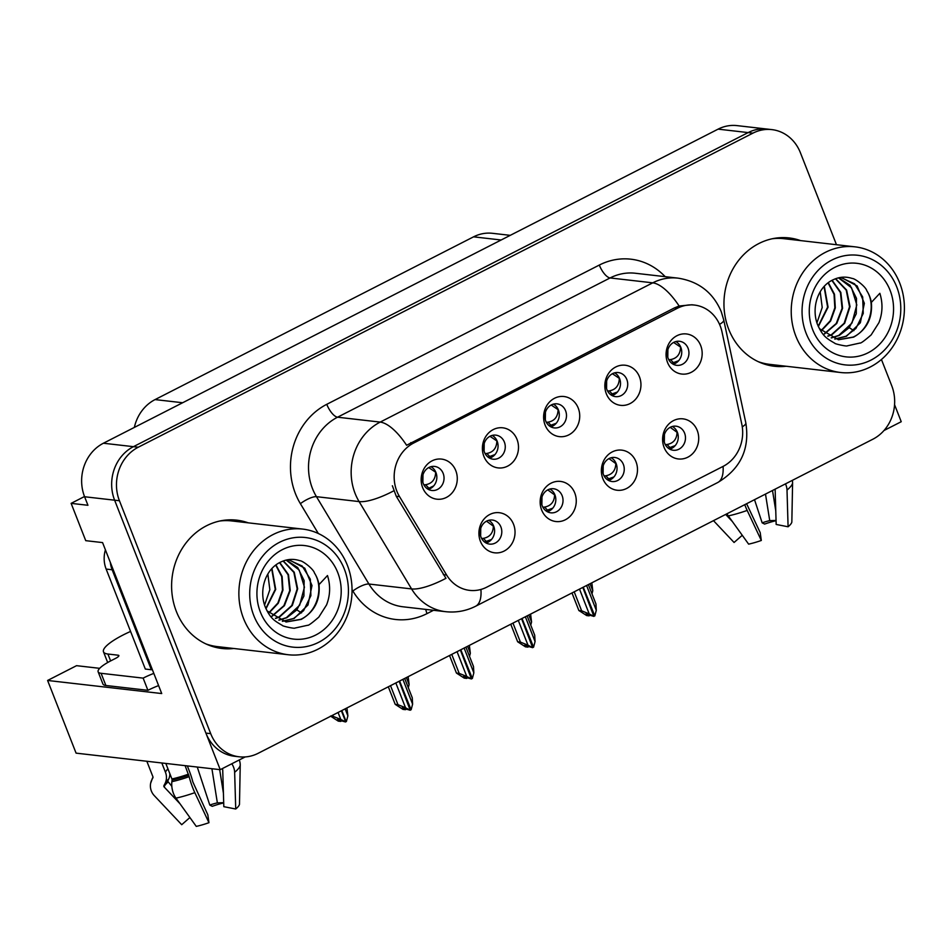 <?xml version="1.0" encoding="UTF-8"?>
<svg xmlns="http://www.w3.org/2000/svg" width="952" height="952" viewBox="0 0 952 952"><rect width="100%" height="100%" fill="white"/><g stroke="black" fill="none" stroke-linecap="round" stroke-linejoin="round"><path stroke-width="1.43" d="M545.722 420.962A12.114 10.817 96.5 0 0 554.278 427.912A12.114 10.817 96.5 0 0 564.322 422.914A12.114 10.817 96.5 0 0 565.607 410.8A12.114 10.817 96.5 0 0 557.039 403.85A12.114 10.817 96.5 0 0 547.007 408.86A12.114 10.817 96.5 0 0 545.722 420.962M553.362 404.136A12.114 10.817 -83.5 0 1 558.408 409.979A12.114 10.817 -83.5 0 1 550.756 426.805M545.091 425.044A20.182 18.029 96.5 0 0 568.844 434.862A20.182 18.029 96.5 0 0 578.245 408.099A20.182 18.029 96.5 0 0 554.504 398.281A20.182 18.029 96.5 0 0 545.091 425.044M603.473 474.584A12.114 10.817 96.5 0 0 612.041 481.533A12.114 10.817 96.5 0 0 622.072 476.524A12.114 10.817 96.5 0 0 623.37 464.421A12.114 10.817 96.5 0 0 614.802 457.472A12.114 10.817 96.5 0 0 604.758 462.482A12.114 10.817 96.5 0 0 603.473 474.584M611.113 457.757A12.114 10.817 -83.5 0 1 616.158 463.6A12.114 10.817 -83.5 0 1 608.518 480.427M602.854 478.666A20.182 18.029 96.5 0 0 626.594 488.483A20.182 18.029 96.5 0 0 636.007 461.72A20.182 18.029 96.5 0 0 612.255 451.902A20.182 18.029 96.5 0 0 602.854 478.666M606.948 389.677A12.114 10.817 96.5 0 0 615.504 396.627A12.114 10.817 96.5 0 0 625.547 391.629A12.114 10.817 96.5 0 0 626.832 379.515A12.114 10.817 96.5 0 0 618.264 372.565A12.114 10.817 96.5 0 0 608.233 377.575A12.114 10.817 96.5 0 0 606.948 389.677M614.587 372.851A12.114 10.817 -83.5 0 1 619.633 378.694A12.114 10.817 -83.5 0 1 611.981 395.52M606.317 393.759A20.182 18.029 96.5 0 0 630.069 403.577A20.182 18.029 96.5 0 0 639.47 376.813A20.182 18.029 96.5 0 0 615.73 366.996A20.182 18.029 96.5 0 0 606.317 393.759M668.173 358.404A12.114 10.817 96.5 0 0 676.729 365.342A12.114 10.817 96.5 0 0 686.773 360.344A12.114 10.817 96.5 0 0 688.058 348.23A12.114 10.817 96.5 0 0 679.49 341.28A12.114 10.817 96.5 0 0 669.458 346.29A12.114 10.817 96.5 0 0 668.173 358.404M675.813 341.566A12.114 10.817 -83.5 0 1 680.858 347.409A12.114 10.817 -83.5 0 1 673.207 364.235M667.542 362.474A20.182 18.029 96.5 0 0 691.295 372.291A20.182 18.029 96.5 0 0 700.696 345.54A20.182 18.029 96.5 0 0 676.955 335.711A20.182 18.029 96.5 0 0 667.542 362.474M484.497 452.248A12.114 10.817 96.5 0 0 493.053 459.197A12.114 10.817 96.5 0 0 503.096 454.187A12.114 10.817 96.5 0 0 504.382 442.085A12.114 10.817 96.5 0 0 495.813 435.135A12.114 10.817 96.5 0 0 485.782 440.145A12.114 10.817 96.5 0 0 484.497 452.248M492.136 435.421A12.114 10.817 -83.5 0 1 497.182 441.264A12.114 10.817 -83.5 0 1 489.53 458.09M483.866 456.329A20.182 18.029 96.5 0 0 507.606 466.147A20.182 18.029 96.5 0 0 517.019 439.384A20.182 18.029 96.5 0 0 493.279 429.566A20.182 18.029 96.5 0 0 483.866 456.329M423.271 483.533A12.114 10.817 96.5 0 0 431.827 490.482A12.114 10.817 96.5 0 0 441.871 485.472A12.114 10.817 96.5 0 0 443.156 473.37A12.114 10.817 96.5 0 0 434.588 466.42A12.114 10.817 96.5 0 0 424.556 471.43A12.114 10.817 96.5 0 0 423.271 483.533M430.911 466.706A12.114 10.817 -83.5 0 1 435.957 472.549A12.114 10.817 -83.5 0 1 428.305 489.376M422.64 487.614A20.182 18.029 96.5 0 0 446.381 497.432A20.182 18.029 96.5 0 0 455.794 470.669A20.182 18.029 96.5 0 0 432.053 460.851A20.182 18.029 96.5 0 0 422.64 487.614M481.022 537.154A12.114 10.817 96.5 0 0 489.59 544.104A12.114 10.817 96.5 0 0 499.622 539.094A12.114 10.817 96.5 0 0 500.919 526.991A12.114 10.817 96.5 0 0 492.351 520.042A12.114 10.817 96.5 0 0 482.307 525.052A12.114 10.817 96.5 0 0 481.022 537.154M488.662 520.327A12.114 10.817 -83.5 0 1 493.707 526.159A12.114 10.817 -83.5 0 1 486.067 542.997M480.391 541.236A20.182 18.029 96.5 0 0 504.143 551.053A20.182 18.029 96.5 0 0 513.556 524.29A20.182 18.029 96.5 0 0 489.804 514.473A20.182 18.029 96.5 0 0 480.391 541.236M542.247 505.869A12.114 10.817 96.5 0 0 550.815 512.819A12.114 10.817 96.5 0 0 560.847 507.809A12.114 10.817 96.5 0 0 562.144 495.706A12.114 10.817 96.5 0 0 553.576 488.757A12.114 10.817 96.5 0 0 543.533 493.767A12.114 10.817 96.5 0 0 542.247 505.869M549.887 489.042A12.114 10.817 -83.5 0 1 554.933 494.873A12.114 10.817 -83.5 0 1 547.293 511.712M541.628 509.951A20.182 18.029 96.5 0 0 565.369 519.768A20.182 18.029 96.5 0 0 574.782 493.005A20.182 18.029 96.5 0 0 551.029 483.188A20.182 18.029 96.5 0 0 541.628 509.951M664.698 443.299A12.114 10.817 96.5 0 0 673.266 450.248A12.114 10.817 96.5 0 0 683.298 445.238A12.114 10.817 96.5 0 0 684.595 433.136A12.114 10.817 96.5 0 0 676.027 426.187A12.114 10.817 96.5 0 0 665.983 431.197A12.114 10.817 96.5 0 0 664.698 443.299M672.338 426.472A12.114 10.817 -83.5 0 1 677.384 432.315A12.114 10.817 -83.5 0 1 669.744 449.142M664.079 447.38A20.182 18.029 96.5 0 0 687.82 457.198A20.182 18.029 96.5 0 0 697.233 430.435A20.182 18.029 96.5 0 0 673.481 420.617A20.182 18.029 96.5 0 0 664.079 447.38M396.829 491.137A36.331 32.451 96.5 0 0 399.531 496.623L446.619 575.008A36.331 32.451 96.5 0 0 469.622 590.371A36.331 32.451 96.5 0 0 486.662 587.205L723.068 466.409A36.331 32.451 96.5 0 0 741.798 424.187L721.985 331.855A36.331 32.451 96.5 0 0 694.496 305.068A36.331 32.451 96.5 0 0 677.455 308.234L413.763 442.977A36.331 32.451 96.5 0 0 396.829 491.137M883.956 430.53L901.235 421.712L894.559 404.683M220.233 769.68L76.077 753.139L47.6 680.466L161.721 693.556L102.566 542.592L85.739 540.665L71.126 503.358L87.941 505.286L84.597 496.754A40.365 36.057 96.5 0 1 103.411 443.227L718.106 129.139A40.365 36.057 96.5 0 1 737.038 125.616L767.074 129.067A40.365 36.057 96.5 0 0 748.129 132.59L133.447 446.666A40.365 36.057 96.5 0 0 114.621 500.193L220.233 769.68L245.152 756.947M71.126 503.358L84.502 496.516M134.351 427.424A40.365 36.057 -83.5 0 1 155.069 399.59L473.572 236.834A40.365 36.057 -83.5 0 1 492.505 233.311L510.248 235.346M47.6 680.466L76.553 665.674L99.674 668.328M675.194 445.619L668.221 448.142M552.743 508.178L545.77 510.712M491.518 539.463L484.544 541.997M494.98 454.568L488.019 457.091M678.657 360.713L671.696 363.248M617.432 391.998L610.47 394.533M613.969 476.904L606.995 479.427M556.206 423.283L549.245 425.806M248.234 522.838A64.581 57.703 96.5 0 0 236.75 520.161A64.581 57.703 96.5 0 0 183.212 546.876A64.581 57.703 96.5 0 0 176.346 611.434A64.581 57.703 96.5 0 0 222.03 648.49A64.581 57.703 96.5 0 0 233.823 648.49M219.626 648.169A64.581 57.703 96.5 0 0 229.015 647.943M800.596 240.606A64.581 57.703 96.5 0 0 789.101 237.929A64.581 57.703 96.5 0 0 735.575 264.632A64.581 57.703 96.5 0 0 728.697 329.202A64.581 57.703 96.5 0 0 774.381 366.258A64.581 57.703 96.5 0 0 786.173 366.258M771.989 365.925A64.581 57.703 96.5 0 0 781.378 365.711M480.915 589.455A47.088 18.195 -117.1 0 1 475.607 606.245C466.171 610.994 456.187 612.814 445.655 611.684A53.824 48.088 -83.5 0 1 411.573 588.919L359.106 501.585A53.824 48.088 -83.5 0 1 355.108 493.457A53.824 48.088 -83.5 0 1 380.205 422.093A47.088 18.195 62.9 0 1 406.599 445.262L674.468 307.889L679.133 306.008L691.997 304.771M679.133 306.008A47.088 18.195 -117.1 0 0 652.739 282.839L380.205 422.093L337.555 417.202A53.824 48.088 96.5 0 0 312.47 488.566A53.824 48.088 96.5 0 0 316.457 496.682L368.924 584.028L411.573 588.919A47.088 13.804 -31 0 0 445.964 578.316L396.246 496.254L392.367 485.77M836.463 244.712L800.43 152.784A40.365 36.057 96.5 0 0 771.87 129.615L767.074 129.067A40.365 36.057 96.5 0 0 748.129 132.59L133.447 446.666A40.365 36.057 96.5 0 0 114.621 500.193L205.894 733.099A40.365 36.057 96.5 0 0 234.454 756.257L239.261 756.804A40.365 36.057 96.5 0 0 258.194 753.282L872.889 439.205A40.365 36.057 96.5 0 0 891.703 385.679L881.445 359.499M771.87 129.615A40.365 36.057 96.5 0 0 752.937 133.137L138.254 447.226A40.365 36.057 96.5 0 0 119.428 500.74L210.701 733.647A40.365 36.057 96.5 0 0 239.261 756.804M795.789 240.047A64.581 57.703 96.5 0 0 786.697 237.714M243.426 522.291A64.581 57.703 96.5 0 0 234.335 519.947M665.305 444.632L667.043 444.501C673.457 443.287 676.801 439.229 677.051 432.315L670.196 427.317M579.506 589.11L589.217 613.909L593.893 616.384L585.754 614.064L589.086 615.837L590.002 615.325M583.255 587.194L594.798 615.92L596.297 610.292L595.94 603.925L588.36 584.587M586.575 585.492L596.297 610.292M574.199 591.823L581.636 610.803L578.875 610.494L586.682 615.563L589.086 615.837M593.893 616.384L582.814 587.42M571.985 592.953L578.899 610.601L571.997 592.941M581.636 610.803L589.217 613.909M591.977 593.81L592.787 590.74L591.823 582.814M592.787 590.74L590.038 583.719M680.799 347.266L673.635 342.434M680.537 347.432C680.216 354.394 676.872 358.44 670.505 359.594L668.78 359.713M604.08 475.917L605.817 475.786C612.231 474.572 615.575 470.514 615.825 463.6L608.971 458.602M518.281 620.395L527.991 645.194L532.668 647.669L524.528 645.349L527.86 647.122L528.777 646.61M522.029 618.479L533.572 647.205L535.06 641.577L534.715 635.21L527.134 615.873M525.349 616.777L535.06 641.577M512.973 623.108L520.411 642.088L517.65 641.779L525.456 646.836L527.86 647.122M532.668 647.669L521.589 618.705M517.65 641.779L510.772 624.226L517.65 641.779M520.411 642.088L527.991 645.194M542.854 507.19L544.592 507.071C551.006 505.857 554.35 501.799 554.6 494.885L547.745 489.887M457.055 651.68L466.766 676.479L471.442 678.954L463.303 676.634L466.635 678.407L467.551 677.895M460.804 649.764L472.347 678.49L473.834 672.862L473.489 666.495L465.909 647.158M464.124 648.062L473.834 672.862M451.748 654.393L459.185 673.373L456.424 673.052L464.231 678.121L466.635 678.407M471.442 678.954L460.363 649.99M456.424 673.052L449.546 655.511L456.424 673.052M459.185 673.373L466.766 676.479M481.629 538.475L483.366 538.356C489.78 537.142 493.124 533.084 493.374 526.17L486.52 521.172M395.83 682.965L405.54 707.752L410.217 710.24L402.077 707.919L405.409 709.68L406.325 709.169M399.578 681.037L411.121 709.776L412.609 704.147L412.264 697.78L404.683 678.443M402.898 679.347L412.609 704.147M390.522 685.678L397.96 704.658L395.199 704.337L403.005 709.407L405.409 709.68M410.217 710.24L399.138 681.263M395.199 704.337L388.321 686.797L395.199 704.337M397.96 704.658L405.54 707.752M530.752 625.095L531.561 622.025L530.597 614.099M531.561 622.025L528.812 615.004M619.573 378.551L612.41 373.719M619.312 378.717C618.99 385.667 615.646 389.725 609.28 390.879L607.554 390.998M469.526 656.38L470.336 653.298L469.372 645.385M470.336 653.298L467.587 646.289M558.348 409.836L551.184 405.005M558.086 410.003C557.765 416.952 554.421 421.01 548.054 422.164L546.329 422.283M408.301 687.665L409.11 684.583L408.146 676.67M409.11 684.583L406.361 677.574M497.123 441.121L489.959 436.29M496.861 441.276C496.539 448.237 493.195 452.295 486.829 453.45L485.103 453.568M338.067 712.477L340.816 719.486L345.719 721.842L341.375 710.787M345.481 721.961L337.341 719.641L340.673 721.414L338.281 721.14L330.463 716.071M345.6 721.557L346.385 721.509L347.885 715.868L346.921 707.955M341.827 710.561L346.159 721.616M332.76 715.19L333.224 716.392L340.816 719.486M333.224 716.392L330.927 716.118M340.673 721.414L341.601 720.902M347.885 715.868L345.136 708.859M435.897 472.406L428.733 467.575M435.635 472.561C435.314 479.522 431.97 483.58 425.603 484.723L423.878 484.854M425.603 484.723L428.912 488.221L433.767 485.841M428.912 488.221L426.793 488.376M130.579 631.438A40.365 9.258 -21.4 0 0 123.046 635.02A40.365 9.258 -21.4 0 0 103.482 651.811A40.365 9.258 -21.4 0 0 107.921 654.024L118.131 655.202A6.724 1.547 158.6 0 1 118.869 655.571A6.724 1.547 158.6 0 1 115.609 658.367L111.182 660.628A26.906 6.176 158.6 0 0 98.139 671.826L102.923 684.012A26.906 6.176 158.6 0 0 105.874 685.488L101.091 673.302A26.906 6.176 158.6 0 1 98.139 671.826M146.846 761.255L152.927 776.796A1.345 1.297 11.4 0 1 152.867 777.855L152.034 779.402A14.804 14.256 -168.6 0 0 154.307 795.658L181.713 824.706L189.9 817.53M185.116 765.646L189.15 776.653A14.804 2.106 70.5 0 0 194.815 792.659L208.952 822.695A30.952 7.104 -21.4 0 1 196.267 826.384L175.953 798.145A14.804 8.223 -102.3 0 1 171.872 781.687L172.062 780.057A1.345 0.75 77.7 0 0 171.919 778.974L165.826 763.433M179.999 803.762L164.184 786.995A1.345 1.297 11.4 0 1 163.97 785.519L164.815 783.972A14.804 14.256 -168.6 0 0 165.493 772.358L161.816 762.98M208.952 822.695L207.833 814.841L192.828 781.889A14.804 2.106 70.5 0 0 189.174 770.608L187.33 765.896M169.849 773.702A14.804 11.829 50.4 0 1 168.671 779.117L168.004 780.473A1.345 1.071 -129.6 0 0 168.242 781.889L171.812 786.257M211.915 768.716L217.365 802.881A18.457 4.236 -21.4 0 0 209.797 805.071L197.266 767.038M222.03 768.764A1.345 1.071 50.4 0 1 222.72 769.989L223.815 806.677L235.727 809.01A30.952 7.104 -21.4 0 0 239.487 804.297L240.225 765.301A14.804 14.256 11.4 0 0 239.261 759.958M217.365 802.881L223.696 802.667M223.696 802.905A30.952 7.104 -21.4 0 0 212.248 806.32L209.797 805.071M223.411 793.111L219.662 769.609M235.727 809.01L234.644 772.31A14.804 11.829 -129.6 0 0 231.8 763.766M158.603 685.583A26.906 6.176 -21.4 0 0 147.917 690.319L105.874 685.488M147.917 690.319L143.133 678.121L101.091 673.302M143.133 678.121A26.906 6.176 158.6 0 1 153.819 673.397M152.189 669.232A26.906 24.038 96.5 0 0 151.332 669.744L112.146 569.76A26.906 24.038 -83.5 0 1 110.349 562.477M105.41 549.863A26.906 24.038 96.5 0 0 106.136 569.07L145.323 669.054L151.332 669.744M765.491 494.076L769.728 520.637A18.457 4.236 -21.4 0 0 762.159 522.838L754.519 499.681M732.362 521.529L725.662 514.425M775.13 489.149L776.166 524.445L788.089 526.777A30.952 7.104 -21.4 0 0 791.838 522.065L792.588 483.069A14.804 14.256 11.4 0 0 792.361 480.343M726.983 513.759A14.804 8.223 -102.3 0 0 728.316 515.913L748.629 544.139A30.952 7.104 -21.4 0 0 761.314 540.462L760.196 532.608L746.606 503.727M769.728 520.637L776.047 520.435M776.058 520.673A30.952 7.104 -21.4 0 0 764.611 524.076L762.159 522.838M713.488 520.649L734.075 542.473L742.262 535.286M775.773 510.867L772.512 490.482M788.089 526.777L787.006 490.078A14.804 11.829 -129.6 0 0 785.471 483.866M744.761 504.667A14.804 2.106 70.5 0 0 747.177 510.427L761.314 540.462M272.212 616.17L284.41 605.698L290.229 590.502L288.48 574.663L279.805 562.549M275.604 618.479L279.662 616.884L292.312 605.484L297.667 588.836L294.239 572.223L283.315 560.966M283.089 561.049L293.859 572.378L297.179 588.943L291.788 605.496L279.174 616.825L275.378 618.336M279.055 620.168L286.873 617.705L296.869 609.887L303.902 596.047L304.152 580.625L297.702 567.535L286.314 560.062M286.124 560.109L299.214 570.058L304.438 587.158L299.666 605.21L286.385 617.658L278.817 620.073M282.577 621.335L294.073 618.538L307.984 604.996L311.994 585.563L304.783 568.213L289.598 560.085L286.861 559.943M282.351 621.275L293.597 618.479L303.593 610.66L310.899 595.678L310.316 579.209L302.212 566.059L289.122 560.038M267.048 610.886L286.147 621.989L301.284 619.371C314.434 611.803 320.336 600.212 319.003 584.623L327.488 575.543C330.606 585.516 330.296 595.309 326.56 604.925L318.801 617.134C312.006 623.036 308.293 625.75 307.639 625.274L294.93 628.07C294.513 628.903 281.923 625.999 282.518 625.523C274.021 620.561 270.273 618.431 265.072 606.579C258.777 589.776 265.56 568.665 281.03 561.918C287.207 559.014 293.49 558.61 299.868 560.704C302.748 560.621 313.636 569.225 314.434 572.961A30.952 27.644 -83.5 0 1 319.003 584.623M314.434 572.961C324.049 587.658 317.29 612.005 300.796 619.3L285.921 621.965M271.986 568.606L275.711 589.407L266.001 608.78M271.713 568.903L275.259 589.347L265.834 608.423M268.916 613.112L278.281 603.211L282.958 590.109L282.113 576.448L276.02 564.976M268.69 612.874L277.877 603.021L282.482 590.073L281.685 576.567L275.747 565.19M279.555 562.68L288.075 574.829L289.729 590.609L283.886 605.698L271.998 615.992M344.374 569.165A55.168 49.29 -83.5 0 1 318.658 642.314A55.168 49.29 -83.5 0 1 253.756 615.48A55.168 49.29 -83.5 0 1 279.471 542.331A55.168 49.29 -83.5 0 1 344.374 569.165M317.92 649.216A63.237 56.501 -83.5 0 1 288.254 654.738A63.237 56.501 -83.5 0 1 243.522 618.455A63.237 56.501 -83.5 0 1 272.998 534.596A63.237 56.501 -83.5 0 1 302.665 529.086A63.237 56.501 -83.5 0 1 347.397 565.369A63.237 56.501 -83.5 0 1 317.92 649.216M219.936 520.994A63.237 56.501 -83.5 0 1 231.788 520.946L302.665 529.086M288.254 654.738L217.377 646.61A63.237 56.501 -83.5 0 1 205.834 643.885M315.79 634.996A47.088 42.078 -83.5 0 1 260.384 612.088A47.088 42.078 -83.5 0 1 282.339 549.649A47.088 42.078 -83.5 0 1 337.746 572.557A47.088 42.078 -83.5 0 1 315.79 634.996M264.561 605.151L269.844 589.704L267.845 574.08M824.575 333.926L836.772 323.466L842.579 308.269L840.83 292.419L832.155 280.305M827.954 336.235L832.024 334.64L844.674 323.252L850.029 306.592L846.59 289.991L835.678 278.722M835.451 278.805L846.221 290.146L849.529 306.711L844.138 323.263L831.536 334.592L827.728 336.104M831.417 337.936L839.224 335.473L849.232 327.655L856.264 313.815L856.502 298.392L850.053 285.291L838.664 277.829M838.486 277.865L851.564 287.813L856.8 304.926L852.028 322.966L838.748 335.413L831.179 337.841M834.94 339.102L846.435 336.294L860.346 322.764L864.356 303.319L857.145 285.969L841.961 277.853L839.212 277.698M834.714 339.043L845.947 336.246L855.943 328.428L863.25 313.446L862.679 296.976L854.575 283.827L841.473 277.805M819.398 328.654L838.51 339.757L853.646 337.127C866.784 329.559 872.687 317.98 871.354 302.391L879.85 293.299C882.968 303.272 882.647 313.065 878.922 322.692L871.163 334.902C864.368 340.804 860.644 343.517 860.001 343.029L847.292 345.838C846.875 346.671 834.273 343.767 834.88 343.291C826.372 338.329 822.635 336.187 817.435 324.346C811.14 307.544 817.923 286.433 833.381 279.674C839.569 276.77 845.852 276.366 852.23 278.472C855.11 278.377 865.987 286.992 866.784 290.729A30.952 27.644 -83.5 0 1 871.366 302.391M866.784 290.729C876.411 305.413 869.652 329.773 853.159 337.067L838.284 339.721M824.349 286.362L828.073 307.163L818.351 326.548M824.063 286.659L827.609 307.103L818.184 326.179M821.267 330.88L830.644 320.979L835.321 307.877L834.476 294.204L828.383 282.744M821.052 330.63L830.227 320.776L834.833 307.829L834.035 294.335L828.097 282.958M831.917 280.447L840.438 292.597L842.08 308.365L836.249 323.466L824.349 333.747M896.736 286.933A55.168 49.29 -83.5 0 1 871.009 360.082A55.168 49.29 -83.5 0 1 806.106 333.236A55.168 49.29 -83.5 0 1 831.822 260.086A55.168 49.29 -83.5 0 1 896.736 286.933M870.271 366.984A63.237 56.501 -83.5 0 1 840.604 372.506A63.237 56.501 -83.5 0 1 795.872 336.211A63.237 56.501 -83.5 0 1 825.36 252.363A63.237 56.501 -83.5 0 1 855.027 246.842A63.237 56.501 -83.5 0 1 899.759 283.137A63.237 56.501 -83.5 0 1 870.271 366.984M772.298 238.75A63.237 56.501 -83.5 0 1 784.15 238.714L855.027 246.842M840.604 372.506L769.74 364.366A63.237 56.501 -83.5 0 1 758.197 361.653M868.141 352.764A47.088 42.078 -83.5 0 1 812.734 329.856A47.088 42.078 -83.5 0 1 834.69 267.405A47.088 42.078 -83.5 0 1 890.096 290.324A47.088 42.078 -83.5 0 1 868.141 352.764M816.923 322.906L822.207 307.46L820.207 291.847M399.531 496.623L396.246 496.254M84.597 496.754L119.428 500.74M103.411 443.227L138.254 447.226M718.106 129.139L752.937 133.137M473.572 236.834L501.145 239.999M155.069 399.59L182.641 402.744M677.455 308.234L674.468 307.889M413.763 442.977L410.776 442.632M446.619 575.008L443.346 574.639M599.308 265.061A13.459 5.2 -117.1 0 0 610.089 277.948L337.555 417.202A13.459 5.2 -117.1 0 1 326.774 404.314L599.308 265.061A67.283 60.107 -83.5 0 1 665.162 276.663M635.341 273.248A53.824 48.088 96.5 0 0 610.089 277.948L652.739 282.839A53.824 48.088 -83.5 0 1 677.979 278.139L635.341 273.248M393.735 490.851A47.088 13.804 -31 0 1 359.106 501.585L316.457 496.682A13.459 3.939 149 0 0 300.392 503.679A67.283 60.107 -83.5 0 1 326.774 404.314M723.092 466.397A47.088 18.195 62.9 0 1 717.737 482.521L475.607 606.245M742.274 426.841A47.088 7.485 -12.1 0 0 745.821 422.89C749.926 448.975 740.561 468.86 717.737 482.521M719.545 324.346A47.088 7.485 -12.1 0 0 723.746 320.003L745.821 422.89M433.505 610.292L427.031 613.6A67.283 60.107 -83.5 0 1 352.871 591.025L352.05 589.657M318.313 533.501L300.392 503.679M210.701 733.647L205.894 733.099M352.871 591.025A13.459 3.939 149 0 1 368.924 584.028A53.824 48.088 96.5 0 0 403.005 606.793L445.655 611.684M425.746 609.399A13.459 5.2 -117.1 0 0 427.031 613.6M667.043 444.501L670.339 447.987M664.425 434.493L664.317 442.192M670.505 359.594L673.814 363.081M667.792 357.274L667.887 349.598M605.817 475.786L609.113 479.272M603.199 465.778L603.092 473.477M544.592 507.071L547.888 510.558M541.974 497.063L541.866 504.762M483.366 538.356L486.662 541.843M480.748 528.336L480.641 536.047M609.28 390.879L612.588 394.366M606.567 388.559L606.662 380.883M548.054 422.164L551.363 425.651M545.341 419.844L545.437 412.168M486.829 453.45L490.137 456.936M484.104 451.129L484.211 443.453M422.878 482.402L422.985 474.727M171.919 778.974A40.365 9.258 -21.4 0 0 188.46 774.166M107.921 654.024L110.611 660.914M167.98 768.93A26.906 6.176 -21.4 0 0 165.493 772.358M168.671 779.117A31.832 7.307 -21.4 0 0 165.553 782.354M168.004 780.473A33.189 7.616 -21.4 0 0 165.16 783.27M168.242 781.889A33.546 7.699 -21.4 0 0 164.184 786.995M234.644 772.31A46.029 10.555 -21.4 0 0 240.225 765.301M175.953 798.145A46.029 10.555 -21.4 0 0 194.815 792.659M153.022 777.177L152.582 777.974A42.174 9.675 -21.4 0 0 152.034 779.402M171.872 781.687A42.174 9.675 -21.4 0 0 189.15 776.653M172.062 780.057A40.817 9.365 -21.4 0 0 188.793 775.19M106.136 569.07L112.146 569.76M118.572 656.344L118.131 655.202M787.006 490.078A46.029 10.555 -21.4 0 0 792.588 483.069M728.316 515.913A46.029 10.555 -21.4 0 0 747.177 510.427M296.869 609.887L301.51 612.898M849.232 327.655L853.873 330.665M694.496 305.068L691.795 304.759M723.746 320.003L721.223 311.601C713.06 292.526 698.649 281.375 677.979 278.139M103.482 651.811L107.683 662.521M152.582 777.974L150.654 783.21"/></g></svg>
